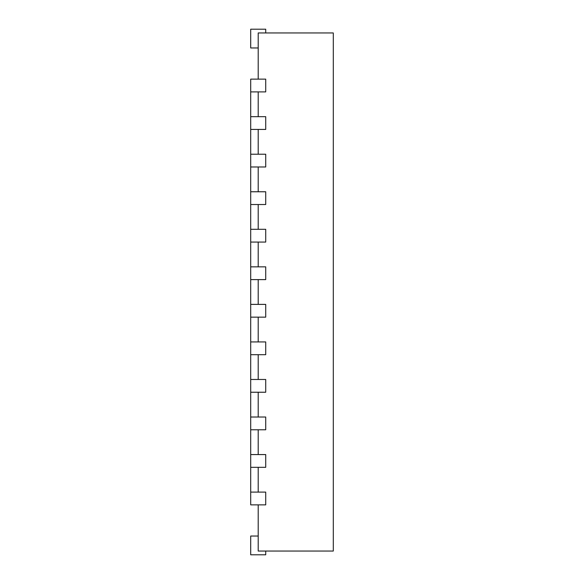 <?xml version="1.0" encoding="UTF-8"?>
<svg xmlns="http://www.w3.org/2000/svg" width="584" height="584" viewBox="0 0 584 584"><rect width="100%" height="100%" fill="white"/><g stroke="black" fill="none" stroke-linecap="round" stroke-linejoin="round"><path stroke-width="0.88" d="M250.704 91.9L265.72 91.9L265.72 79.132L250.704 79.132L250.704 116.676L265.72 116.676L265.72 129.436L250.704 129.436L250.704 154.22L265.72 154.22L265.72 166.98L250.704 166.98L250.704 191.764L265.72 191.764L265.72 204.524L250.704 204.524L250.704 229.3L265.72 229.3L265.72 242.068L250.704 242.068L250.704 266.844L265.72 266.844L265.72 279.612L250.704 279.612L250.704 304.388L265.72 304.388L265.72 317.156L250.704 317.156L250.704 341.932L265.72 341.932L265.72 354.7L250.704 354.7L250.704 379.476L265.72 379.476L265.72 392.236L250.704 392.236L250.704 417.02L265.72 417.02L265.72 429.78L250.704 429.78L250.704 454.564L265.72 454.564L265.72 467.324L250.704 467.324L250.704 492.1L265.72 492.1L265.72 504.868L250.704 504.868L250.704 492.1M258.208 79.132L258.208 32.952L333.296 32.952L333.296 551.048L258.208 551.048L258.208 504.868M258.208 116.676L258.208 91.9M258.208 154.22L258.208 129.436M258.208 191.764L258.208 166.98M258.208 229.3L258.208 204.524M258.208 266.844L258.208 242.068M258.208 304.388L258.208 279.612M258.208 341.932L258.208 317.156M258.208 379.476L258.208 354.7M258.208 417.02L258.208 392.236M258.208 454.564L258.208 429.78M258.208 492.1L258.208 467.324M265.72 551.048L265.72 554.8L250.704 554.8L250.704 536.032L258.208 536.032M265.72 32.952L265.72 29.2L250.704 29.2L250.704 47.968L258.208 47.968M250.704 454.564L250.704 467.324M250.704 417.02L250.704 429.78M250.704 379.476L250.704 392.236M250.704 341.932L250.704 354.7M250.704 304.388L250.704 317.156M250.704 266.844L250.704 279.612M250.704 229.3L250.704 242.068M250.704 191.764L250.704 204.524M250.704 154.22L250.704 166.98M250.704 116.676L250.704 129.436"/></g></svg>
